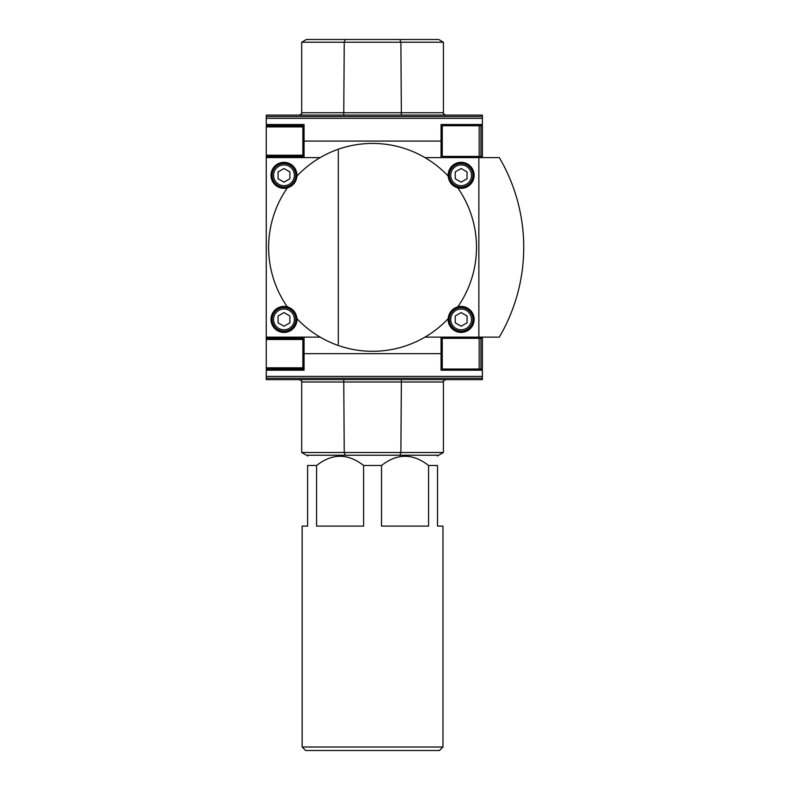 <?xml version="1.0" encoding="UTF-8"?>
<svg xmlns="http://www.w3.org/2000/svg" width="790" height="790" viewBox="0 0 790 790"><rect width="100%" height="100%" fill="white"/><g stroke="black" fill="none" stroke-linecap="round" stroke-linejoin="round"><path stroke-width="1.19" d="M478.859 156.43L478.859 157.605L424.951 157.605A103.934 103.934 0 0 0 296.951 176.052C296.29 182.046 293.09 185.986 287.343 187.872A103.934 103.934 0 0 0 287.343 306.866C293.07 308.732 296.28 312.672 296.951 318.676A103.934 103.934 0 0 0 448.167 318.676C448.829 312.682 452.028 308.742 457.775 306.866A103.934 103.934 0 0 0 457.775 187.872C452.048 186.006 448.839 182.065 448.167 176.052A103.934 103.934 0 0 0 424.951 157.605M424.951 337.132L478.859 337.132L478.859 338.308M478.859 337.132L499.31 337.132A177.158 177.158 0 0 0 499.31 157.605L478.859 157.605L478.859 337.132M320.167 157.605L266.26 157.605L266.26 337.132L320.167 337.132M287.343 306.866A12.996 12.996 0 0 0 271.187 317.155A12.996 12.996 0 0 0 282.85 332.353A12.996 12.996 0 0 0 296.951 318.676M296.951 176.052A12.996 12.996 0 0 0 282.85 162.385A12.996 12.996 0 0 0 271.187 177.572A12.996 12.996 0 0 0 287.343 187.872M304.061 337.132L304.061 353.663L441.057 353.663L304.061 353.663L304.061 370.194L266.26 370.194L266.26 376.396L482.394 376.396L482.394 370.194L441.057 370.194L441.057 337.132M441.057 157.605L441.057 141.074L304.061 141.074L304.061 157.605M302.876 126.894L266.26 126.894L266.26 125.719L302.876 125.719L302.876 156.43L266.26 156.43L266.26 157.605M266.26 337.132L266.26 369.019L302.876 369.019L302.876 367.834L266.26 367.834M441.057 150.525L442.242 149.833M302.876 149.833L304.061 150.525M304.061 344.213L302.876 344.894M442.242 344.894L441.057 344.213M338.308 344.243L338.308 150.495M448.167 318.676A12.996 12.996 0 0 0 460.777 332.402A12.996 12.996 0 0 0 474.128 319.417A12.996 12.996 0 0 0 457.775 306.866M457.775 187.872A12.996 12.996 0 0 0 474.128 175.321A12.996 12.996 0 0 0 460.777 162.335A12.996 12.996 0 0 0 448.167 176.052M451.07 183.527A12.996 12.996 0 0 0 451.564 184.1M451.05 311.221A12.996 12.996 0 0 0 450.596 311.823M294.068 183.507A12.996 12.996 0 0 0 294.532 182.905M294.048 311.211A12.996 12.996 0 0 0 293.554 310.628M472.953 175.321A11.811 11.811 0 0 0 455.238 165.09A11.811 11.811 0 0 0 455.238 185.551A11.811 11.811 0 0 0 472.953 175.321A11.811 11.811 0 0 0 455.238 165.09A11.811 11.811 0 0 0 455.238 185.551A11.811 11.811 0 0 0 472.953 175.321M461.143 182.144L467.048 178.728L467.048 171.914L461.143 168.507L455.238 171.914L455.238 178.728L461.143 182.144M472.953 319.417A11.811 11.811 0 0 0 455.238 309.186A11.811 11.811 0 0 0 455.238 329.637A11.811 11.811 0 0 0 472.953 319.417A11.811 11.811 0 0 0 455.238 309.186A11.811 11.811 0 0 0 455.238 329.637A11.811 11.811 0 0 0 472.953 319.417M461.143 326.231L467.048 322.824L467.048 316L461.143 312.593L455.238 316L455.238 322.824L461.143 326.231M295.786 319.417A11.811 11.811 0 0 0 278.07 309.186A11.811 11.811 0 0 0 278.07 329.637A11.811 11.811 0 0 0 295.786 319.417A11.811 11.811 0 0 0 278.07 309.186A11.811 11.811 0 0 0 278.07 329.637A11.811 11.811 0 0 0 295.786 319.417M283.975 326.231L289.881 322.824L289.881 316L283.975 312.593L278.07 316L278.07 322.824L283.975 326.231M295.786 175.321A11.811 11.811 0 0 0 278.07 165.09A11.811 11.811 0 0 0 278.07 185.551A11.811 11.811 0 0 0 295.786 175.321A11.811 11.811 0 0 0 278.07 165.09A11.811 11.811 0 0 0 278.07 185.551A11.811 11.811 0 0 0 295.786 175.321M283.975 182.144L289.881 178.728L289.881 171.914L283.975 168.507L278.07 171.914L278.07 178.728L283.975 182.144M302.876 367.834L302.876 338.308L266.26 338.308M482.394 338.308L482.394 369.019L442.242 369.019L442.242 338.308L482.394 338.308M266.26 376.396L266.26 379.644L482.394 379.644L482.394 376.396M345.24 455.238L344.243 452.502L301.691 452.502L306.421 455.238L438.697 455.238L443.427 452.502L443.427 382.005C442.785 381.501 443.575 380.711 445.787 379.644M399.878 455.238L400.885 452.502L443.427 452.502M343.749 379.644L344.243 452.502L400.885 452.502L401.369 379.644M441.057 363.114L442.242 362.432M302.876 362.432L304.061 363.114M442.963 747.004L302.155 747.004L305.641 750.5L439.477 750.5L442.963 747.004L442.963 526.101L437.522 526.101L437.522 465.488C437.522 453.233 437.522 453.233 437.522 465.488C437.522 453.233 437.522 453.233 437.522 465.488L428.565 465.488L428.565 526.101L381.521 526.101L381.521 465.488C397.153 453.223 412.834 453.223 428.565 465.488M302.155 747.004L302.155 526.101L307.606 526.101L307.606 465.488L316.563 465.488L316.563 526.101L363.598 526.101L363.598 465.488L381.521 465.488M307.606 465.488C307.606 453.233 307.606 453.233 307.606 465.488C307.606 453.233 307.606 453.233 307.606 465.488M316.563 465.488C332.195 453.223 347.876 453.223 363.598 465.488M266.26 126.894L266.26 156.43M482.394 125.719L482.394 156.43L442.242 156.43L442.242 125.719L482.394 125.719M266.26 115.083L482.394 115.083L482.394 124.534L441.057 124.534L441.057 141.074L304.061 141.074L304.061 124.534L266.26 124.534L266.26 115.083M345.24 39.5L344.243 42.225L443.427 42.225L438.697 39.5L306.421 39.5L301.691 42.225L301.691 112.723C302.353 113.187 301.563 113.977 299.331 115.083M401.369 115.083L400.885 42.225L399.878 39.5M343.749 115.083L344.243 42.225L301.691 42.225M441.057 131.624L442.242 132.305M302.876 132.305L304.061 131.624M471.531 175.321A10.389 10.389 0 0 0 455.939 166.325A10.389 10.389 0 0 0 455.939 184.327A10.389 10.389 0 0 0 471.531 175.321M471.531 319.417A10.389 10.389 0 0 0 455.939 310.411A10.389 10.389 0 0 0 455.939 328.413A10.389 10.389 0 0 0 471.531 319.417M294.374 319.417A10.389 10.389 0 0 0 278.781 310.411A10.389 10.389 0 0 0 278.781 328.413A10.389 10.389 0 0 0 294.374 319.417M294.374 175.321A10.389 10.389 0 0 0 278.781 166.325A10.389 10.389 0 0 0 278.781 184.327A10.389 10.389 0 0 0 294.374 175.321M302.876 339.493L266.26 339.493M479.155 338.308L479.155 369.019M480.952 338.308L480.952 369.019M301.691 452.502L301.691 382.005L443.427 382.005M266.26 378.203L482.394 378.203M302.876 155.245L266.26 155.245M479.155 125.719L479.155 156.43M480.952 125.719L480.952 156.43M443.427 42.225L443.427 112.723L301.691 112.723M266.26 118.332L482.394 118.332M266.26 116.535L482.394 116.535M442.242 346.573L441.057 346.573M304.061 346.573L302.876 346.573M442.242 360.754L441.057 360.754M304.061 360.754L302.876 360.754M301.691 382.005C302.353 381.55 301.563 380.76 299.331 379.644M308.07 455.238L307.606 456.057M437.048 455.238L437.522 456.057M442.242 133.984L441.057 133.984M304.061 133.984L302.876 133.984M442.242 148.155L441.057 148.155M304.061 148.155L302.876 148.155M443.427 112.723C442.785 113.237 443.575 114.027 445.787 115.083"/></g></svg>

